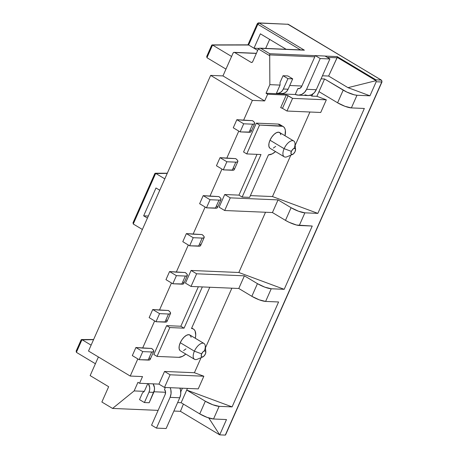 <?xml version="1.0" encoding="UTF-8"?>
<svg xmlns="http://www.w3.org/2000/svg" width="458" height="458" viewBox="0 0 458 458"><rect width="100%" height="100%" fill="white"/><g stroke="black" fill="none" stroke-linecap="round" stroke-linejoin="round"><path stroke-width="0.69" d="M205.837 351.858A3.55 1.695 -59.1 0 1 205.379 354.023L205.825 351.761L204.915 350.782L203.186 351.652L201.652 353.862A3.55 1.695 -59.1 0 1 204.142 350.965A3.55 1.695 -59.1 0 1 205.837 351.858L205.27 345.962A9.223 4.403 120.9 0 0 200.873 343.637A9.223 4.403 120.9 0 0 194.392 351.171L180.269 342.704A9.223 4.403 120.9 0 0 180.372 350.822L194.49 359.29A9.223 4.403 -59.1 0 1 194.392 351.171A9.223 4.403 120.9 0 0 197.301 359.249L202.768 356.971A3.55 1.695 -59.1 0 1 201.652 353.862L194.392 351.171L201.652 353.862L201.205 356.124L202.11 357.108L203.839 356.238L205.379 354.023A3.55 1.695 -59.1 0 1 202.768 356.971M295.57 149.365A3.55 1.695 -59.1 0 1 295.112 151.529L295.559 149.268L294.649 148.283L292.925 149.153L291.385 151.369A3.55 1.695 -59.1 0 1 293.876 148.472A3.55 1.695 -59.1 0 1 295.57 149.365L295.004 143.463A9.223 4.403 120.9 0 0 290.607 141.144A9.223 4.403 120.9 0 0 284.126 148.678L270.002 140.211A9.223 4.403 120.9 0 0 270.106 148.329L284.223 156.796A9.223 4.403 -59.1 0 1 284.126 148.678A9.223 4.403 120.9 0 0 287.034 156.756L292.502 154.478A3.55 1.695 -59.1 0 1 291.385 151.369L284.126 148.678L291.385 151.369L290.939 153.63L291.849 154.609L293.572 153.739L295.112 151.529A3.55 1.695 -59.1 0 1 292.502 154.478M301.696 86.373L300.07 88.234L297.837 88.577L295.238 94.445L298.473 95.138L301.719 94.417L304.547 92.384L306.585 89.304L320.216 58.555L315.327 55.624L301.696 86.373L315.327 55.624L320.216 58.555L306.585 89.304L316.272 89.716L329.903 58.968L320.216 58.555L329.903 58.968L325.014 56.036L315.327 55.624L325.014 56.036L329.903 58.968L316.272 89.716L306.585 89.304A10.643 9.057 92.4 0 1 298.112 95.132A10.643 9.057 92.4 0 1 295.238 94.445L297.837 88.577L298.937 88.623L297.837 88.577A4.156 3.538 92.4 0 0 298.387 88.652A4.156 3.538 92.4 0 0 301.696 86.373M170.078 397.355L171.052 393.64L170.834 389.775L170.176 387.686A10.643 9.057 92.4 0 1 170.078 397.355L156.453 428.11L170.078 397.355L179.765 397.767L170.078 397.355M165.384 387.485L164.491 389.489L165.544 391.808L165.189 394.424L151.564 425.179L156.453 428.11L151.564 425.179L165.189 394.424A4.156 3.538 92.4 0 0 164.491 389.489L165.384 387.485M293.715 140.972L279.592 132.505A9.223 4.403 120.9 0 0 270.002 140.211L284.126 148.678A9.223 4.403 -59.1 0 1 293.715 140.972A9.223 4.403 -59.1 0 1 294.11 148.375M203.976 343.466L189.858 334.998A9.223 4.403 120.9 0 0 180.269 342.704L194.392 351.171A9.223 4.403 -59.1 0 1 203.976 343.466A9.223 4.403 -59.1 0 1 204.377 350.868M166.134 428.522L156.453 428.11L166.134 428.522L179.765 397.767A10.643 9.057 -87.6 0 0 179.857 388.098L180.521 390.187L180.738 394.052L179.765 397.767L166.134 428.522M298.112 95.132L307.793 95.545A10.643 9.057 -87.6 0 0 316.272 89.716L314.234 92.797L311.406 94.829L308.16 95.55L304.925 94.858M318.974 91.634L316.896 96.317L311.829 96.106L312.722 94.09L311.829 96.106L310.364 95.224L311.829 96.106L316.896 96.317L326.336 99.821L292.582 98.378L286.971 111.036L320.726 112.473L326.336 99.821L292.582 98.378L286.639 95.075L267.649 94.222L266.041 93.26L295.376 94.508L266.041 93.26L267.649 94.222L286.273 95.012L280.668 107.67L286.273 95.012A1.42 0.315 -156.1 0 1 288.088 95.688L282.483 108.346L286.971 111.036L292.582 98.378L288.088 95.688L282.483 108.346L280.668 107.67A1.42 0.315 23.9 0 1 282.483 108.346L286.971 111.036L320.726 112.473L326.336 99.821L316.896 96.317L318.974 91.634L337.586 102.798A10.786 2.376 23.9 0 0 351.378 107.911L356.988 95.258A10.786 2.376 -156.1 0 1 343.197 90.14L337.586 102.798L343.197 90.14L324.579 78.982L318.974 91.634L337.586 102.798L344.994 106.313L351.378 107.911L364.345 108.466L317.852 213.382L304.885 212.833A10.786 2.376 -156.1 0 1 291.093 207.714L285.483 220.372A10.786 2.376 23.9 0 0 299.28 225.485L304.885 212.833L299.28 225.485L312.241 226.04L284.2 289.319L271.233 288.763A10.786 2.376 -156.1 0 1 257.442 283.651L251.837 296.309A10.786 2.376 23.9 0 0 265.629 301.421L271.233 288.763L265.629 301.421L278.59 301.977L232.097 406.893L186.727 390.061L205.339 401.225L212.747 404.74L219.136 406.338L232.097 406.893L219.136 406.338A10.786 2.376 -156.1 0 1 205.339 401.225L199.734 413.883L181.116 402.719L186.727 390.061L205.339 401.225L199.734 413.883A10.786 2.376 23.9 0 0 213.525 418.996L219.136 406.338L213.525 418.996L226.492 419.551L219.703 434.86L226.492 419.551L213.525 418.996L207.142 417.398L199.734 413.883L181.116 402.719L177.635 402.571L181.116 402.719L186.727 390.061L232.097 406.893L278.59 301.977L265.629 301.421L259.239 299.824L251.837 296.309L238.784 288.483L191.026 286.445L196.631 273.792L244.389 275.825L238.784 288.483L244.389 275.825L257.442 283.651L251.837 296.309L238.784 288.483L191.026 286.445L185.461 283.113L191.072 270.455L196.631 273.792L244.389 275.825L257.442 283.651L264.85 287.166L271.233 288.763L284.2 289.319L312.241 226.04L296.492 225.021L289.027 222.256L285.483 220.372L291.093 207.714L278.04 199.888L230.282 197.856L224.672 210.514L272.436 212.546L278.04 199.888L272.436 212.546L285.483 220.372L272.436 212.546L224.672 210.514L230.282 197.856L278.04 199.888L291.093 207.714L298.501 211.23L304.885 212.833L317.852 213.382L364.345 108.466L351.378 107.911L356.988 95.258L354.2 94.795L346.735 92.024L324.579 78.982L318.974 91.634M321.098 78.833L324.579 78.982L321.098 78.833M369.95 95.808L376.178 81.759L376.041 80.665L347.994 87.661L369.95 95.808L356.988 95.258L369.95 95.808L376.178 81.759L381.766 81.999L376.178 81.759L376.041 80.665L347.994 87.661L369.95 95.808M281.201 93.489L283.256 93.421L285.214 92.631L286.88 91.182L288.099 89.218L283.336 89.012A7.906 6.727 92.4 0 1 277.038 93.34A7.906 6.727 92.4 0 1 276.432 93.283L280.061 85.085L269.854 84.656L266.041 93.26L269.854 84.656L280.061 85.085L276.432 93.283L278.493 93.22L280.445 92.424L282.111 90.982L283.336 89.012L288.099 89.218L292.696 78.856L287.927 78.65L283.336 89.012L287.927 78.65L292.696 78.856L287.807 75.925L283.038 75.719L287.927 78.65L283.038 75.719L280.044 82.48L280.061 85.085L280.044 82.48L283.038 75.719L287.807 75.925L292.696 78.856L288.099 89.218A7.906 6.727 -87.6 0 1 281.802 93.547L277.038 93.34M261.003 154.523L242.162 197.049L249.61 197.369L268.457 154.844L272.189 153.882L275.544 151.587A16.179 7.717 -59.1 0 1 268.457 154.844L249.61 197.369L242.162 197.049L261.003 154.523L246.77 153.922L261.003 154.523M285.031 135.763L285.374 130.467L284.882 128.618L284.006 127.227L282.775 126.334L259.56 125.063L246.77 153.922L259.56 125.063L281.241 125.99A16.179 7.717 -59.1 0 1 283.17 126.54A16.179 7.717 -59.1 0 1 285.031 135.763M269.625 147.934L268.846 146.085L268.978 143.371L270.002 140.211L271.771 137.079L273.999 134.452L276.363 132.734L278.493 132.19L280.067 132.894L280.851 134.744M275.693 146.377L273.334 148.094M191.507 328.483L209.781 287.246L191.507 328.483A16.179 7.717 -59.1 0 1 193.431 329.033A16.179 7.717 -59.1 0 1 195.297 338.262L195.726 335.199L195.148 331.117L194.272 329.72L193.041 328.833L191.507 328.483M202.333 286.931L184.059 328.168L169.826 327.562L157.037 356.416L178.723 357.337L182.456 356.381L185.811 354.086A16.179 7.717 -59.1 0 1 178.723 357.337L157.037 356.416L169.826 327.562L184.059 328.168L202.333 286.931M179.891 350.433L179.112 348.584L179.244 345.87L180.269 342.704L182.032 339.573L184.265 336.951L186.629 335.233L188.759 334.684L190.333 335.388L191.118 337.243M185.959 348.876L183.601 350.593M164.485 387.445L198.24 388.882L203.85 376.224L170.095 374.787L164.485 387.445L170.095 374.787L203.85 376.224L198.24 388.882L164.485 387.445L158.926 384.107L164.485 387.445M208.774 417.965L219.703 434.86L225.29 435.1L381.766 81.999L225.29 435.1L219.703 434.86L180.441 411.324L183.4 404.088L180.441 411.324L173.88 411.044L180.441 411.324L219.703 434.86L208.774 417.965M180.767 391.865L182.387 388.207L180.767 391.865M187.454 388.424L186.727 390.061L187.454 388.424M149.165 402.748L144.396 402.542L139.507 399.611L142.501 392.855L139.507 399.611L144.396 402.542L149.165 402.748L153.756 392.386L148.987 392.18L144.396 402.542L148.987 392.18L153.756 392.386A7.906 6.727 -87.6 0 0 153.104 383.861L154.466 387.668L154.42 390.084L149.165 402.748M148.335 383.655A7.906 6.727 92.4 0 1 148.987 392.18L149.651 389.884L149.697 387.468L148.335 383.655M260.367 33.823L286.141 49.275L260.367 33.823L253.99 48.205L260.367 33.823M206.758 56.374L206.953 57.708L225.966 69.112L206.953 57.708L212.558 45.056L248.642 44.998L257.677 50.414L253.99 48.205L258.799 48.411L253.99 48.205L248.642 44.998L257.82 24.285L300.522 49.888L257.82 24.285A1.42 0.315 -156.1 0 1 257.27 23.742A1.42 0.315 -156.1 0 1 257.493 23.679A1.42 1.208 92.4 0 1 259.125 23.055L304.381 50.185L260.716 48.325L269.705 53.712L315.31 55.653L269.705 53.712L269.854 84.656L269.693 54.914L314.789 56.838L269.693 54.914L269.705 53.712L260.716 48.325L259.268 48.216L258.341 48.914L269.613 55.676L258.341 48.914L259.268 48.216L304.381 50.185L259.125 23.055L288.185 24.291L258.627 22.9L288.185 24.291L381.256 80.093L288.351 24.337A1.42 0.676 120.9 0 0 288.185 24.291A1.42 1.208 -87.6 0 0 287.681 24.137L381.422 80.139L381.995 81.93A1.42 0.315 -156.1 0 1 381.766 81.999A1.42 1.208 -87.6 0 0 381.256 80.093A1.42 0.676 -59.1 0 1 381.422 80.139L381.995 81.93L225.594 434.871M269.665 39.394L265.669 48.405L269.665 39.394M301.856 86.018L289.748 85.503L301.856 86.018M322.443 75.788L328.626 76.051L347.994 87.661L328.626 76.051L337.208 57.387L376.041 80.665L376.058 80.196L376.041 80.665L337.208 57.387L337.225 56.912L337.094 57.788L327.235 57.364L337.094 57.788L328.626 76.051L322.443 75.788M250.578 130.249L251.139 131.4L250.612 132.093L240.112 131.898L233.265 127.793L236.855 119.693L243.576 120.277L252.381 100.405L210.657 75.393L222.954 75.913L264.672 100.926L252.381 100.405L243.576 120.277L252.576 120.66L236.855 119.693L233.265 127.793L240.112 131.898L243.702 123.797L236.855 119.693L243.702 123.797L240.112 131.898L249.055 132.276L252.644 124.175L243.702 123.797L252.644 124.175L249.055 132.276A12.629 2.782 23.9 0 0 251.081 131.686L254.671 123.586A12.629 2.782 -156.1 0 1 252.644 124.175L254.201 123.998L254.728 123.299L254.167 122.149L252.576 120.66A12.629 2.782 -156.1 0 1 254.671 123.586M233.752 168.218L234.313 169.368L233.786 170.061L223.286 169.866L216.445 165.756L220.035 157.661L226.75 158.245L238.778 131.097L226.75 158.245L235.75 158.628L220.035 157.661L216.445 165.756L223.286 169.866L226.876 161.766L220.035 157.661L226.876 161.766L223.286 169.866L232.229 170.244L235.818 162.143L226.876 161.766L235.818 162.143L232.229 170.244A12.629 2.782 23.9 0 0 234.256 169.655L237.845 161.554A12.629 2.782 -156.1 0 1 235.818 162.143L237.376 161.966L237.902 161.268L237.341 160.117L235.75 158.628A12.629 2.782 -156.1 0 1 237.845 161.554M216.926 206.186L217.487 207.337L216.96 208.029L206.466 207.829L199.619 203.724L203.209 195.629L209.924 196.213L221.958 169.065L209.924 196.213L218.924 196.596L203.209 195.629L199.619 203.724L206.466 207.829L210.056 199.734L203.209 195.629L210.056 199.734L206.466 207.829L215.403 208.213L218.993 200.112L210.056 199.734L218.993 200.112L215.403 208.213A12.629 2.782 23.9 0 0 217.43 207.623L221.019 199.522A12.629 2.782 -156.1 0 1 218.993 200.112L220.55 199.934L221.077 199.236L220.516 198.085L218.924 196.596A12.629 2.782 -156.1 0 1 221.019 199.522M200.1 244.154L200.661 245.305L200.14 245.998L189.641 245.797L182.794 241.692L186.383 233.597L193.099 234.181L205.132 207.033L193.099 234.181L202.098 234.565L186.383 233.597L182.794 241.692L189.641 245.797L193.23 237.702L186.383 233.597L193.23 237.702L189.641 245.797L198.577 246.181L202.167 238.08L193.23 237.702L202.167 238.08L198.577 246.181A12.629 2.782 23.9 0 0 200.604 245.591L204.194 237.49A12.629 2.782 -156.1 0 1 202.167 238.08L203.73 237.897L204.251 237.204L203.69 236.053L202.098 234.565A12.629 2.782 -156.1 0 1 204.194 237.49M183.274 282.122L183.835 283.267L183.315 283.966L172.815 283.765L165.968 279.661L169.557 271.565L176.278 272.149L188.307 245.001L176.278 272.149L185.278 272.533L169.557 271.565L165.968 279.661L172.815 283.765L176.404 275.67L169.557 271.565L176.404 275.67L172.815 283.765L181.757 284.149L185.347 276.048L176.404 275.67L185.347 276.048L181.757 284.149A12.629 2.782 23.9 0 0 183.784 283.559L187.374 275.458A12.629 2.782 -156.1 0 1 185.347 276.048L186.904 275.865L187.425 275.172L186.864 274.021L185.278 272.533A12.629 2.782 -156.1 0 1 187.374 275.458M166.454 320.09L167.01 321.235L166.489 321.934L155.989 321.734L149.142 317.629L152.732 309.534L159.453 310.118L171.481 282.97L159.453 310.118L168.452 310.501L152.732 309.534L149.142 317.629L155.989 321.734L159.579 313.638L152.732 309.534L159.579 313.638L155.989 321.734L164.932 322.117L168.521 314.016L159.579 313.638L168.521 314.016L164.932 322.117A12.629 2.782 23.9 0 0 166.958 321.527L170.548 313.427A12.629 2.782 -156.1 0 1 168.521 314.016L170.078 313.833L170.599 313.14L170.038 311.99L168.452 310.501A12.629 2.782 -156.1 0 1 170.548 313.427M309.94 112.015L295.181 145.323L309.94 112.015M290.813 155.182L272.476 196.556L317.852 213.382L272.476 196.556L250.389 195.612L272.476 196.556L290.813 155.182M279.569 124.41L278.035 124.061L281.241 125.99L278.035 124.061L256.348 123.139L259.56 125.063L256.348 123.139L243.564 151.993L246.77 153.922L243.564 151.993L256.348 123.139L278.035 124.061A16.179 7.717 120.9 0 1 279.958 124.616L283.17 126.54M257.018 154.357L238.95 195.125L242.162 197.049L238.95 195.125L224.718 194.518L230.282 197.856L224.718 194.518L219.113 207.176L224.672 210.514L219.113 207.176L224.718 194.518L238.95 195.125L257.018 154.357M265.52 212.249L238.83 272.493L284.2 289.319L238.83 272.493L191.072 270.455L196.631 273.792L191.026 286.445L185.461 283.113L191.072 270.455L238.83 272.493L265.52 212.249M198.343 286.76L180.847 326.245L184.059 328.168L180.847 326.245L166.615 325.638L169.826 327.562L166.615 325.638L153.831 354.492L157.037 356.416L153.831 354.492L166.615 325.638L180.847 326.245L198.343 286.76M231.874 288.185L205.447 347.822L231.874 288.185M201.079 357.675L194.41 372.726L203.85 376.224L194.41 372.726L164.531 371.455L170.095 374.787L164.531 371.455L158.926 384.107L139.553 383.283L158.926 384.107L164.531 371.455L194.41 372.726L201.079 357.675M137.95 382.321L139.553 383.283L142.524 376.579L130.232 376.052L137.829 358.906L130.232 376.052L142.524 376.579L139.553 383.283L137.95 382.321L134.131 390.926L144.339 391.361L142.501 392.855L144.339 391.361L147.768 383.632L144.339 391.361L134.131 390.926L112.565 408.433L101.871 402.021L108.655 386.707L90.146 375.606L98.407 356.971L90.146 375.606L108.655 386.707L101.871 402.021L112.565 408.433L158.119 410.374L112.565 408.433L134.131 390.926L137.95 382.321M149.629 358.059L150.184 359.204L149.663 359.902L139.163 359.702L132.316 355.597L135.906 347.502L142.627 348.086L154.655 320.938L142.627 348.086L151.627 348.464L135.906 347.502L142.753 351.607L139.163 359.702L148.106 360.085L151.695 351.984L142.753 351.607L135.906 347.502L132.316 355.597L139.163 359.702L142.753 351.607L151.695 351.984L148.106 360.085A12.629 2.782 23.9 0 0 150.132 359.496L153.722 351.395A12.629 2.782 -156.1 0 1 151.695 351.984L153.253 351.801L153.774 351.109L153.218 349.958L151.627 348.464A12.629 2.782 -156.1 0 1 153.722 351.395M180.114 388.756L180.395 388.121L180.114 388.756M154.002 391.773L165.59 392.266L154.002 391.773M325.071 56.071L337.145 56.586L375.978 79.864L381.256 80.093L375.978 79.864L376.058 80.196L337.145 56.586L337.225 56.912L337.145 56.586L325.071 56.071M252.679 61.698L258.341 48.914L252.679 61.698A1.42 1.208 92.4 0 1 251.047 62.322L234.679 52.51L256.343 53.431L234.679 52.51L251.047 62.322L251.969 62.408L252.679 61.698M234.175 52.355A1.42 1.208 92.4 0 0 233.048 53.134L222.954 75.913L210.657 75.393L88.508 351.04L130.232 376.052L88.508 351.04L210.657 75.393L252.381 100.405L264.672 100.926L267.649 94.222L264.672 100.926L222.954 75.913L233.048 53.134L233.757 52.424L234.679 52.51A1.42 1.208 92.4 0 0 234.175 52.355L256.4 53.305M76.194 351.005L76.389 352.339L95.407 363.744L76.389 352.339L81.993 339.687L91.119 345.155L81.993 339.687L93.547 339.67L81.129 339.876M148.34 216.027L143.652 215.827L155.989 187.98L143.652 215.827L147.424 218.088L143.652 215.827L148.34 216.027M159.762 190.242L155.989 187.98L159.762 190.242M133.066 222.674L133.255 224.008L142.375 229.475L133.255 224.008L155.691 173.387L164.811 178.855L155.691 173.387L167.244 173.37L154.827 173.576M76.612 350.496L81.123 340.311M133.478 222.164L154.821 174.011M207.171 55.865L211.688 45.68M206.953 57.708L212.558 45.056L231.576 56.454L212.558 45.056L211.693 45.239M252.06 62.368L251.047 62.322L252.06 62.368M76.389 352.339L81.993 339.687M133.255 224.008L155.691 173.387M225.393 435.083L225.668 434.562M212.558 45.056L248.642 44.998L257.82 24.285L259.125 23.055A1.42 0.676 120.9 0 0 257.82 24.285L257.493 23.679M303.643 50.019L259.978 48.164M193.408 329.021L191.719 328.008M93.615 339.515L81.535 339.533M76.114 351.166L81.163 339.773M154.856 173.473L132.986 222.834M155.228 173.233L167.307 173.216M211.728 45.142L206.678 56.534M248.179 44.85L212.094 44.901M258.627 22.9L257.27 23.742L247.812 45.09"/></g></svg>
